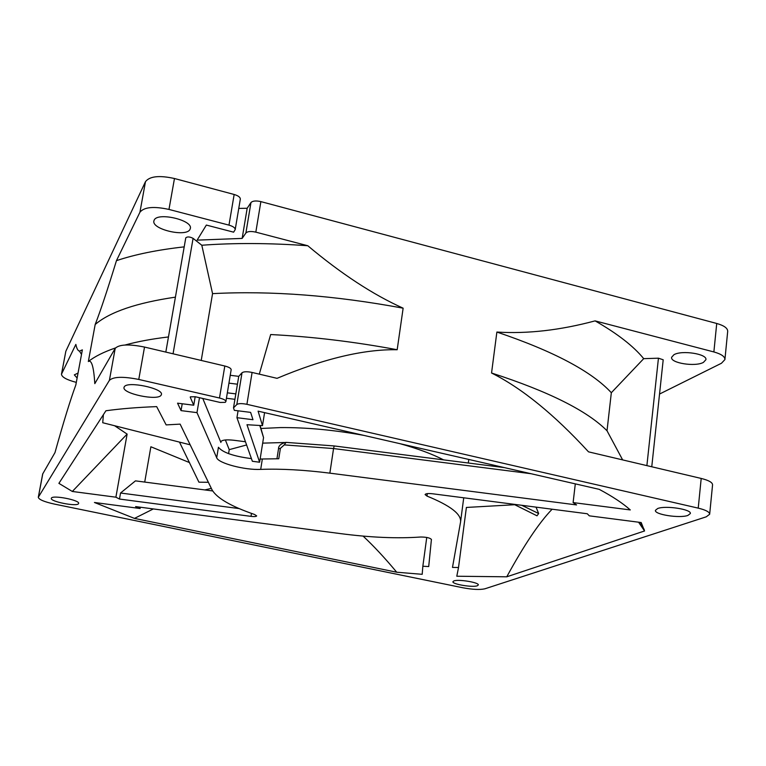 <?xml version="1.0" encoding="UTF-8"?>
<svg xmlns="http://www.w3.org/2000/svg" width="766" height="766" viewBox="0 0 766 766"><rect width="100%" height="100%" fill="white"/><g stroke="black" fill="none" stroke-linecap="round" stroke-linejoin="round"><path stroke-width="1.15" d="M221.106 441.312L220.828 441.858C221.767 439.971 226.037 439.435 233.64 440.239L245.465 441.752M260.076 425.484L263.552 437.616L259.626 462.224L252.378 461.285L236.943 417.69L252.971 419.711L250.626 412.386L234.339 410.337L233.506 407.857L238.743 376.355L242.018 372.764C243.732 371.539 247.083 371.433 252.091 372.448L277.053 378.337C323.817 358.66 363.86 349.124 397.181 349.736L403.136 308.181C372.994 294.632 341.215 273.816 307.798 245.742L255.825 232.146C250.903 231.073 247.59 231.351 245.896 232.988L242.142 238.408L197.121 240.141L206.351 225.07L233.63 232.175L235.2 229.618C235.2 227.847 233.123 226.353 228.977 225.127L168.97 209.434C153.784 206.131 144.094 207.059 139.929 212.23L116.451 260.66C107.508 289.787 100.423 311.073 95.185 324.487L88.339 361.523C94.812 356.439 103.86 351.92 115.474 347.946M329.859 473.158L333.555 448.55L284.253 444.893L280.413 448.33L278.776 458.757L262.345 458.997L260.699 469.386C281.055 468.648 304.112 469.912 329.859 473.158L576.559 504.928L573.112 502.582L630.284 509.936C622.863 503.291 612.503 496.425 599.223 489.35L258.094 411.15L262.489 425.647L246.987 424.718L259.626 462.224M225.893 401.556C225.817 400.264 223.682 399.076 219.488 398.014L138.77 379.448C123.173 376.355 113.387 376.652 109.404 380.338L115.216 348.329C119.237 344.346 129.004 343.924 144.525 347.065L224.811 366.014C228.977 367.106 231.093 368.341 231.16 369.719L225.893 401.556L225.261 402.361L220.187 402.456L195.273 396.74L190.341 396.836M195.177 396.721L193.741 405.214L190.265 397.276M193.741 405.214L177.549 403.175L181.044 410.614L196.977 412.635L199.495 397.717M260.699 469.386C244.938 470.238 218.492 463.325 216.701 457.771L196.977 412.635M109.404 380.338L38.3 497.287C38.817 499.547 44.131 501.797 54.262 504.057L462.97 587.79C472.651 589.571 479.956 589.916 484.878 588.805L706.252 516.82L709.661 514.254C709.642 512.023 705.821 509.984 698.228 508.136L246.911 404.324C241.884 403.328 238.523 403.385 236.818 404.525L233.506 407.857M657.668 508.528C665.491 505.282 691.803 509.342 690.338 513.555L687.897 515.422C679.71 518.544 654.078 514.522 655.428 510.328L657.668 508.528M453.855 580.944C458.336 579 479.392 582.495 478.3 585.004L477.295 585.77C472.593 587.656 451.921 584.19 452.926 581.681L453.855 580.944M51.399 498.111C52.739 494.836 80.085 500.198 78.63 503.434L78.515 503.693C76.868 506.872 50.001 501.586 51.312 498.331L51.399 498.111M119.477 499.049L115.896 497.191L72.33 491.466L58.896 483.356L105.928 410.758C120.865 408.699 137.784 407.32 156.676 406.622L166.145 424.9L180.134 424.134L211.99 489.733C216.73 498.063 230.892 506.307 254.494 514.455L256.677 515.901C256.265 516.59 254.379 516.744 251.009 516.361L119.477 499.049L120.54 493.017L135.467 480.866L212.67 490.949M363.094 536.095C373.865 546.168 385.068 558.213 396.721 572.221L134.462 518.4L94.438 502.486L140.111 508.509L135.592 506.594L340.181 533.576C370.648 537.54 397.497 538.68 420.726 537.004C426.365 537.052 429.927 537.856 431.421 539.427L428.711 566.553L422.842 566.246L426.748 537.445M396.721 572.221L422.19 574.318L422.842 566.246M506.757 576.808L456.795 576.233L458.518 567.52L452.486 567.415L460.558 522.01C461.553 514.235 450.36 505.598 426.997 496.09L425.082 494.568C425.666 493.572 428.108 493.304 432.417 493.754L587.292 513.756L589.284 515.834L641.19 522.536L644.551 530.972L506.757 576.808C524.03 545.153 539.149 522.613 552.123 509.208M124.264 386.84C127.099 380.769 163.733 388.419 161.406 394.547L161.09 395.237C157.7 401.087 121.938 393.58 124.025 387.414L124.264 386.84M154.167 220.148C157.356 211.847 193.022 220.11 190.332 228.479L189.978 229.427C186.253 237.47 151.429 229.331 153.899 220.934L154.167 220.148M81.502 354.438L79.482 351.125L82.355 349.861L75.824 385.001C70.587 399.134 63.635 421.673 54.97 452.62L42.685 473.972L38.3 497.287M698.228 508.136L701.196 478.444C708.761 480.33 712.552 482.475 712.562 484.859L709.661 514.254M701.196 478.444L588.518 451.844C554.211 414.492 521.885 388.209 491.552 373.004C548.628 391.493 587.12 410.739 607.017 430.76L622.643 459.897M115.216 348.329L94.812 383.651C93.749 366.876 91.585 359.493 88.339 361.523M230.24 375.292L238.743 376.355M181.044 410.614L182.212 403.768M236.943 417.69L238.063 410.806M228.938 383.144L237.393 384.197M227.339 392.834L235.804 393.887M228.574 453.644L229.226 449.642L246.604 444.969M220.914 442.499L202.779 398.464M225.367 439.952L229.226 449.642M79.482 351.125C77.931 350.818 76.724 348.578 75.853 344.403L61.472 374.191L65.838 351.259L145.483 181.657C149.686 176.218 159.347 175.175 174.466 178.516L234.157 194.478C238.283 195.723 240.333 197.274 240.323 199.122L235.2 229.618M245.896 232.988L250.961 202.569C252.665 200.845 255.968 200.529 260.871 201.611L716.727 323.472C724.109 325.588 727.757 328.221 727.69 331.381L724.914 359.589C724.971 356.573 721.285 354.026 713.874 351.948L595.096 320.877C560.08 330.261 527.343 333.986 496.875 332.051L491.552 373.004M61.472 374.191C61.768 377.14 66.719 379.869 76.313 382.368M77.127 378.011L74.331 374.871L78.046 373.071M651.761 466.772L663.203 359.781L658.444 358.191L643.708 358.66L611.335 392.719L607.017 430.76M595.096 320.877C617.329 333.583 633.53 346.184 643.708 358.66M659.536 394.05L721.457 363.256L724.914 359.589M673.908 354.735C681.74 349.918 707.506 353.93 705.898 359.714L703.427 362.385C695.241 367.067 670.126 363.055 671.619 357.301L673.908 354.735M165.82 352.092L185.774 237.843C187.335 236.502 189.776 236.675 193.089 238.36L201.812 245.244C234.128 242.822 269.46 242.985 307.798 245.742M116.451 260.66C134.912 254.456 157.49 249.86 184.194 246.863M250.961 202.569L247.179 208.256L242.142 238.408M238.762 208.419L247.179 208.256M262.489 425.647L264.576 412.635M573.112 502.582L575.304 483.863M262.671 443.131L284.445 442.509M216.701 457.771L218.434 447.267C222.667 452.534 233.659 456.325 251.43 458.614M260.134 459.054L262.345 458.997M239.164 508.586L120.54 493.017M144.717 482.082L150.873 446.77L189.547 462.607M140.111 508.509L140.341 507.216M115.896 497.191L127.118 434.092L114.594 425.733M102.768 415.641L103.257 416.12M458.518 567.52L466.389 507.446L514.752 504.727M72.33 491.466L127.118 434.092M134.462 518.4L153.344 508.93M204.838 489.924L211.339 488.382M638.576 522.201L644.551 530.972M125.078 345.016C137.411 341.607 151.869 338.917 168.472 336.944M259.291 374.153L270.676 334.541C312.155 336.667 354.323 341.732 397.181 349.736M201.228 360.451L212.555 293.637L201.812 245.244M95.185 324.487C109.825 311.963 136.568 302.848 175.414 297.151M212.555 293.637C270.992 290.582 334.522 295.437 403.136 308.181M496.875 332.051C553.54 351.211 591.687 371.443 611.335 392.719M226.439 398.253L234.913 399.316M208.381 482.283L198.93 482.187L179.483 442.106M363.687 435.356C334.139 429.985 306.39 427.39 280.442 427.581L260.995 428.472M190.179 444.807L102.73 422.736L103.381 414.703M400.053 443.696C417.786 448.665 432.302 454.056 443.6 459.868M513.823 504.267L536.995 515.805L538.661 513.546L521.818 505.301M536.047 507.14L538.661 513.546M259.798 425.465L263.552 437.616M224.811 366.014L219.488 398.014M138.77 379.448L144.525 347.065M234.157 194.478L228.977 225.127M168.97 209.434L174.466 178.516M255.825 232.146L260.871 201.611M713.874 351.948L716.727 323.472M246.911 404.324L252.091 372.448M139.929 212.23L145.483 181.657M38.405 497.038L42.791 473.694M61.586 373.837L65.838 351.259M460.596 521.694L463.631 498.561M427.332 493.61L426.997 496.09M280.413 448.33L278.508 448.838L276.957 458.738M284.253 444.893L286.034 442.384L334.139 445.936M531.01 473.714L333.555 448.55L334.196 445.946L504.363 467.605M251.487 513.402L251.009 516.361M193.089 238.36L173.059 353.796M646.887 465.623L658.444 358.191M236.818 404.525L242.018 372.764M278.508 448.847C278.451 445.841 280.844 443.677 285.689 442.384M640.376 522.431L644.263 529.689M468.313 463.018L468.782 459.447"/></g></svg>
